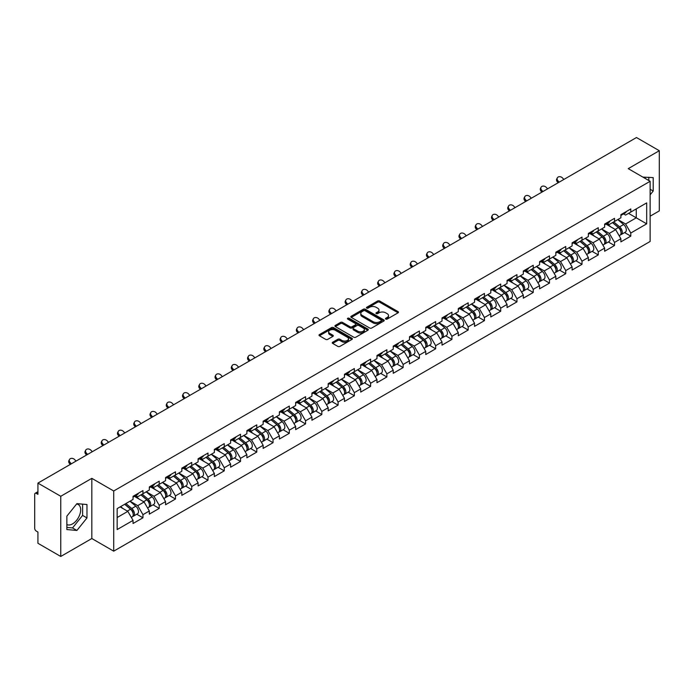 <?xml version="1.0" encoding="UTF-8"?>
<svg xmlns="http://www.w3.org/2000/svg" width="694" height="694" viewBox="0 0 694 694"><rect width="100%" height="100%" fill="white"/><g stroke="black" fill="none" stroke-linecap="round" stroke-linejoin="round"><path stroke-width="1.04" d="M385.751 319.093A1.015 0.581 0 0 0 387.183 319.093L398.061 312.821A1.449 0.833 0 0 0 398.477 312.222A1.449 0.833 0 0 0 398.061 311.632L379.644 301.005A1.449 0.833 0 0 0 377.597 301.005L366.727 307.277A1.015 0.581 0 0 0 368.158 308.101L369.564 307.295A4.632 2.672 0 0 1 376.113 307.295L377.649 308.179A4.632 2.672 0 0 1 379.002 310.071A4.632 2.672 0 0 1 377.649 311.962L376.235 312.768A1.015 0.581 0 0 0 377.675 313.601L379.08 312.786A4.632 2.672 0 0 1 385.63 312.786L387.165 313.671A4.632 2.672 0 0 1 388.519 315.562A4.632 2.672 0 0 1 387.165 317.453L385.751 318.268A1.015 0.581 0 0 0 385.751 319.093L385.751 318.268M66.858 524.517A11.494 6.636 120 0 0 72.54 523.901A11.494 6.636 120 0 0 80.053 513.768A11.494 6.636 120 0 0 78.292 504.555A11.494 6.636 120 0 0 76.592 504.035M642.948 177.143A11.494 6.636 -60 0 1 644.518 177.647A11.494 6.636 -60 0 1 645.741 178.757M332.678 342.237A1.449 0.833 0 0 0 332.252 342.827A1.449 0.833 0 0 0 332.678 343.417L337.848 346.401A1.449 0.833 0 0 0 339.887 346.401L351.962 339.427A1.449 0.833 0 0 0 352.387 338.837A1.449 0.833 0 0 0 351.962 338.247L333.545 327.611A1.449 0.833 0 0 0 331.498 327.611L319.431 334.586A1.449 0.833 0 0 0 319.006 335.176A1.449 0.833 0 0 0 319.431 335.766L325.668 339.366A1.449 0.833 0 0 0 327.715 339.366L332.886 336.39A1.449 0.833 0 0 0 333.302 335.792A1.449 0.833 0 0 0 332.886 335.202L329.789 333.415A3.869 2.238 0 0 1 328.652 331.836A3.869 2.238 0 0 1 331.038 329.771A3.869 2.238 0 0 1 335.263 330.257L347.382 337.258A3.869 2.238 0 0 1 348.518 338.837A3.869 2.238 0 0 1 346.132 340.901A3.869 2.238 0 0 1 341.908 340.416L339.887 339.253A1.449 0.833 0 0 0 337.848 339.253L332.678 342.237L332.678 343.417M91.825 478.348L60.76 496.279L37.927 483.102L636.467 137.533L659.3 150.719L628.235 168.651L650.131 181.29L113.712 490.988L91.825 478.348L91.825 538.527L113.712 551.166L113.712 490.988M369.668 328.028A1.449 0.833 0 0 0 371.715 328.028L383.782 321.053A1.449 0.833 0 0 0 384.207 320.463A1.449 0.833 0 0 0 383.782 319.873L365.365 309.246A1.449 0.833 0 0 0 363.318 309.246L351.251 316.212A1.449 0.833 0 0 0 350.826 316.802A1.449 0.833 0 0 0 351.251 317.392L369.668 328.028M348.119 319.309A1.015 0.581 0 0 1 349.151 319.457L367.855 330.257L355.796 337.215A1.449 0.833 0 0 1 353.758 337.215L335.341 326.579L335.341 325.399A1.449 0.833 0 0 0 334.916 325.989A1.449 0.833 0 0 0 335.341 326.579M335.341 325.399L340.502 322.415A1.449 0.833 0 0 1 342.55 322.415L350.019 326.727A1.449 0.833 0 0 0 352.066 326.727L355.493 324.749A1.449 0.833 0 0 0 355.918 324.159A1.449 0.833 0 0 0 355.493 323.569L347.72 319.075A1.015 0.581 0 0 1 349.151 318.251L367.872 329.06A1.449 0.833 0 0 1 368.297 329.65A1.449 0.833 0 0 1 367.872 330.24L367.872 329.06M113.712 551.166L650.131 241.469L650.131 181.29M136.77 514.228L142.955 517.793L142.955 514.67L137.742 505.64L130.03 501.189M142.955 517.793L133.048 523.51L133.048 520.387L117.156 529.565L117.156 508.615L133.048 499.437L133.048 496.314L142.955 490.597L142.955 493.72L149.314 490.051L149.314 486.919L159.212 481.202L159.212 484.334L165.571 480.664L165.571 477.533L175.478 471.816L175.478 474.948L181.837 471.278L181.837 468.146L191.735 462.43L191.735 465.561L198.094 461.883L198.094 458.76L208 453.043L208 456.166L214.359 452.497L214.359 449.365L224.257 443.648L224.257 446.78L230.616 443.11L230.616 439.979L240.523 434.262L240.523 437.394L246.882 433.724L246.882 430.592L256.78 424.875L256.78 428.007L263.139 424.338L263.139 421.206L273.046 415.489L273.046 418.612L279.404 414.943L279.404 411.82L289.303 406.094L289.303 409.226L295.661 405.556L295.661 402.425L305.568 396.708L305.568 399.839L311.927 396.17L311.927 393.038L321.825 387.321L321.825 390.453L328.184 386.784L328.184 383.652L338.091 377.935L338.091 381.067L344.45 377.389L344.45 374.266L354.348 368.549L354.348 371.672L360.707 368.002L360.707 364.871L370.613 359.154L370.613 362.285L376.972 358.616L376.972 355.484L386.87 349.767L386.87 352.899L393.229 349.229L393.229 346.098L403.136 340.381L403.136 343.513L409.495 339.834L409.495 336.711L419.393 330.995L419.393 334.118L425.752 330.448L425.752 327.316L435.659 321.6L435.659 324.731L442.017 321.062L442.017 317.93L451.915 312.213L451.915 315.345L458.274 311.675L458.274 308.544L468.181 302.827L468.181 305.959L474.54 302.289L474.54 299.157L484.438 293.441L484.438 296.564L490.797 292.894L490.797 289.771L500.704 284.046L500.704 287.177L507.062 283.508L507.062 280.376L516.961 274.659L516.961 277.791L523.319 274.121L523.319 270.99L533.226 265.273L533.226 268.404L539.585 264.735L539.585 261.603L549.483 255.886L549.483 259.018L555.842 255.34L555.842 252.217L565.749 246.5L565.749 249.623L572.108 245.954L572.108 242.822L582.006 237.105L582.006 240.237L588.365 236.567L588.365 233.436L598.271 227.719L598.271 230.85L604.63 227.181L604.63 224.049L614.528 218.332L614.528 221.464L620.887 217.786L620.887 214.663L630.794 208.946L630.794 212.069L646.687 202.891L646.687 223.841L630.794 233.019L625.58 223.989L617.868 219.538M624.609 232.577L630.794 236.142L630.794 233.019M630.794 236.142L620.887 241.859L620.887 238.736L614.528 242.406L609.315 233.375L601.603 228.925M608.343 241.963L614.528 245.537L614.528 242.406M614.528 245.537L604.63 251.254L604.63 248.122L598.271 251.792L593.058 242.761L585.346 238.311M592.086 251.349L598.271 254.924L598.271 251.792M598.271 254.924L588.365 260.64L588.365 257.509L582.006 261.178L576.792 252.156L569.08 247.697M575.82 260.736L582.006 264.31L582.006 261.178M582.006 264.31L572.108 270.027L572.108 266.895L565.749 270.573L560.535 261.543L552.823 257.092M559.564 270.131L565.749 273.696L565.749 270.573M565.749 273.696L555.842 279.413L555.842 276.29L549.483 279.96L544.269 270.929L536.557 266.479M543.298 279.517L549.483 283.091L549.483 279.96M549.483 283.091L539.585 288.808L539.585 285.676L533.226 289.346L528.013 280.315L520.3 275.865M527.041 288.904L533.226 292.478L533.226 289.346M533.226 292.478L523.319 298.194L523.319 295.063L516.961 298.732L511.747 289.71L504.035 285.251M510.775 298.29L516.961 301.864L516.961 298.732M516.961 301.864L507.062 307.581L507.062 304.449L500.704 308.119L495.49 299.097L487.778 294.638M494.518 307.685L500.704 311.25L500.704 308.119M500.704 311.25L490.797 316.967L490.797 313.844L484.438 317.514L479.224 308.483L471.512 304.033M478.253 317.071L484.438 320.637L484.438 317.514M484.438 320.637L474.54 326.353L474.54 323.231L468.181 326.9L462.967 317.869L455.255 313.419M461.996 326.458L468.181 330.032L468.181 326.9M468.181 330.032L458.274 335.749L458.274 332.617L451.915 336.286L446.702 327.264L438.99 322.805M445.73 335.844L451.915 339.418L451.915 336.286M451.915 339.418L442.017 345.135L442.017 342.003L435.659 345.673L430.445 336.651L422.733 332.192M429.473 345.239L435.659 348.804L435.659 345.673M435.659 348.804L425.752 354.521L425.752 351.39L419.393 355.068L414.179 346.037L406.467 341.587M413.208 354.625L419.393 358.191L419.393 355.068M419.393 358.191L409.495 363.908L409.495 360.785L403.136 364.454L397.922 355.423L390.21 350.973M396.951 364.012L403.136 367.586L403.136 364.454M403.136 367.586L393.229 373.303L393.229 370.171L386.87 373.84L381.657 364.81L373.945 360.36M380.685 373.398L386.87 376.972L386.87 373.84M386.87 376.972L376.972 382.689L376.972 379.557L370.613 383.227L365.4 374.205L357.688 369.746M364.428 382.784L370.613 386.358L370.613 383.227M370.613 386.358L360.707 392.075L360.707 388.944L354.348 392.622L349.134 383.591L341.422 379.141M348.162 392.179L354.348 395.745L354.348 392.622M354.348 395.745L344.45 401.462L344.45 398.339L338.091 402.008L332.877 392.978L325.165 388.527M331.906 401.566L338.091 405.14L338.091 402.008M338.091 405.14L328.184 410.857L328.184 407.725L321.825 411.395L316.611 402.364L308.899 397.914M315.64 410.952L321.825 414.526L321.825 411.395M321.825 414.526L311.927 420.243L311.927 417.111L305.568 420.781L300.355 411.759L292.642 407.3M299.383 420.338L305.568 423.913L305.568 420.781M305.568 423.913L295.661 429.629L295.661 426.498L289.303 430.167L284.089 421.145L276.377 416.686M283.117 429.733L289.303 433.299L289.303 430.167M289.303 433.299L279.404 439.016L279.404 435.893L273.046 439.562L267.832 430.532L260.12 426.081M266.86 439.12L273.046 442.685L273.046 439.562M273.046 442.685L263.139 448.411L263.139 445.279L256.78 448.949L251.566 439.918L243.854 435.468M250.595 448.506L256.78 452.08L256.78 448.949M256.78 452.08L246.882 457.797L246.882 454.665L240.523 458.335L235.309 449.313L227.597 444.854M234.338 457.893L240.523 461.467L240.523 458.335M240.523 461.467L230.616 467.183L230.616 464.052L224.257 467.721L219.044 458.699L211.332 454.24M218.072 467.288L224.257 470.853L224.257 467.721M224.257 470.853L214.359 476.57L214.359 473.438L208 477.116L202.787 468.086L195.075 463.635M201.815 476.674L208 480.239L208 477.116M208 480.239L198.094 485.956L198.094 482.833L191.735 486.503L186.521 477.472L178.809 473.022M185.55 486.06L191.735 489.634L191.735 486.503M191.735 489.634L181.837 495.351L181.837 492.219L175.478 495.889L170.264 486.858L162.552 482.408M169.293 495.447L175.478 499.021L175.478 495.889M175.478 499.021L165.571 504.738L165.571 501.606L159.212 505.275L153.999 496.253L146.287 491.794M153.027 504.833L159.212 508.407L159.212 505.275M159.212 508.407L149.314 514.124L149.314 510.992L142.955 514.67M135.729 495.568L137.742 496.731L142.955 493.72M137.742 505.64L144.1 501.97L134.367 496.349M149.314 510.992L144.1 501.97M151.986 486.182L153.999 487.344L159.212 484.334M153.999 496.253L160.357 492.584L150.633 486.962M165.571 501.606L160.357 492.584M168.252 476.795L170.264 477.958L175.478 474.948M170.264 486.858L176.623 483.189L166.89 477.576M181.837 492.219L176.623 483.189M184.509 467.4L186.521 468.571L191.735 465.561M186.521 477.472L192.88 473.802L183.155 468.19M198.094 482.833L192.88 473.802M200.774 458.014L202.787 459.176L208 456.166M202.787 468.086L209.146 464.416L199.412 458.795M214.359 473.438L209.146 464.416M217.031 448.628L219.044 449.79L224.257 446.78M219.044 458.699L225.403 455.03L215.678 449.408M230.616 464.052L225.403 455.03M233.297 439.241L235.309 440.404L240.523 437.394M235.309 449.313L241.668 445.635L231.935 440.022M246.882 454.665L241.668 445.635M249.554 429.846L251.566 431.017L256.78 428.007M251.566 439.918L257.925 436.248L248.2 430.636M263.139 445.279L257.925 436.248M265.819 420.46L267.832 421.622L273.046 418.612M267.832 430.532L274.191 426.862L264.457 421.241M279.404 435.893L274.191 426.862M282.076 411.074L284.089 412.236L289.303 409.226M284.089 421.145L290.448 417.476L280.723 411.854M295.661 426.498L290.448 417.476M298.342 401.687L300.355 402.85L305.568 399.839M300.355 411.759L306.713 408.081L296.98 402.468M311.927 417.111L306.713 408.081M314.599 392.301L316.611 393.463L321.825 390.453M316.611 402.364L322.97 398.694L313.246 393.082M328.184 407.725L322.97 398.694M330.865 382.906L332.877 384.068L338.091 381.067M332.877 392.978L339.236 389.308L329.503 383.695M344.45 398.339L339.236 389.308M347.121 373.519L349.134 374.682L354.348 371.672M349.134 383.591L355.493 379.922L345.768 374.3M360.707 388.944L355.493 379.922M363.387 364.133L365.4 365.296L370.613 362.285M365.4 374.205L371.758 370.535L362.025 364.914M376.972 379.557L371.758 370.535M379.644 354.747L381.657 355.909L386.87 352.899M381.657 364.81L388.015 361.14L378.291 355.528M393.229 370.171L388.015 361.14M395.91 345.352L397.922 346.514L403.136 343.513M397.922 355.423L404.281 351.754L394.548 346.141M409.495 360.785L404.281 351.754M412.167 335.965L414.179 337.128L419.393 334.118M414.179 346.037L420.538 342.368L410.813 336.746M425.752 351.39L420.538 342.368M428.432 326.579L430.445 327.742L435.659 324.731M430.445 336.651L436.804 332.981L427.07 327.36M442.017 342.003L436.804 332.981M444.689 317.193L446.702 318.355L451.915 315.345M446.702 327.264L453.061 323.586L443.336 317.973M458.274 332.617L453.061 323.586M460.955 307.798L462.967 308.969L468.181 305.959M462.967 317.869L469.326 314.2L459.593 308.587M474.54 323.231L469.326 314.2M477.212 298.411L479.224 299.574L484.438 296.564M479.224 308.483L485.583 304.813L475.858 299.192M490.797 313.844L485.583 304.813M493.477 289.025L495.49 290.187L500.704 287.177M495.49 299.097L501.849 295.427L492.115 289.806M507.062 304.449L501.849 295.427M509.734 279.639L511.747 280.801L516.961 277.791M511.747 289.71L518.106 286.032L508.381 280.419M523.319 295.063L518.106 286.032M526 270.252L528.013 271.415L533.226 268.404M528.013 280.315L534.371 276.646L524.638 271.033M539.585 285.676L534.371 276.646M542.257 260.857L544.269 262.02L549.483 259.018M544.269 270.929L550.628 267.259L540.904 261.638M555.842 276.29L550.628 267.259M558.523 251.471L560.535 252.633L565.749 249.623M560.535 261.543L566.894 257.873L557.161 252.252M572.108 266.895L566.894 257.873M574.779 242.085L576.792 243.247L582.006 240.237M576.792 252.156L583.151 248.487L573.426 242.865M588.365 257.509L583.151 248.487M591.045 232.698L593.058 233.861L598.271 230.85M593.058 242.761L599.416 239.092L589.683 233.479M604.63 248.122L599.416 239.092M607.302 223.303L609.315 224.466L614.528 221.464M609.315 233.375L615.673 229.705L605.949 224.093M620.887 238.736L615.673 229.705M623.568 213.917L625.58 215.079L630.794 212.069M625.58 223.989L636.259 217.821L636.259 208.911L646.687 202.891M628.547 213.37L646.687 223.841M650.131 216.198L659.3 210.898L659.3 150.719M60.76 496.279L60.76 556.467L37.927 543.281L37.927 532.029L36.261 531.066A2.212 1.275 -120 0 1 34.7 528.36L34.7 494.293A2.212 1.275 -120 0 1 35.16 493.287A2.212 1.275 -120 0 1 36.261 493.391L37.927 494.354L37.927 483.102M60.76 556.467L91.825 538.527M117.156 517.524L127.835 511.357L120.123 506.906M133.048 520.387L127.835 511.357M650.131 194.858L653.201 191.032L653.201 177.621L642.852 177.091M86.976 504.529L76.913 503.636L66.858 516.145L66.858 529.557L76.913 530.459L86.976 517.941L86.976 504.529M386.159 319.231L387.165 318.659A4.632 2.672 0 0 0 388.519 316.768L388.519 315.562M379.002 310.071L379.002 311.276A4.632 2.672 0 0 1 377.649 313.168L376.642 313.74M398.061 311.632L398.061 312.821L379.644 302.202A1.449 0.833 0 0 0 377.597 302.202L367.126 308.249M383.782 319.873L383.782 321.053L365.365 310.444A1.449 0.833 0 0 0 363.318 310.444L351.268 317.41M381.223 320.88A1.015 0.581 0 0 0 381.223 320.055L365.061 310.721A1.015 0.581 0 0 0 363.63 310.721L362.147 311.58A4.632 2.672 0 0 0 360.785 313.462A4.632 2.672 0 0 0 362.147 315.354L373.199 321.738A4.632 2.672 0 0 0 379.739 321.738L381.223 320.88L381.223 322.085A1.015 0.581 0 0 0 381.527 321.669L381.527 320.463M360.785 313.462L360.785 314.668A4.632 2.672 0 0 0 362.147 316.559L362.147 315.354M381.223 322.085L379.739 322.936A4.632 2.672 0 0 1 373.199 322.936L362.147 316.559M335.358 326.588L340.502 323.621L340.502 322.415M355.918 324.159L355.918 325.365A1.449 0.833 0 0 1 355.493 325.954L352.066 327.932A1.449 0.833 0 0 1 350.019 327.932L342.55 323.621A1.449 0.833 0 0 0 340.502 323.621M357.774 331.203A3.869 2.238 0 0 0 361.99 331.689A3.869 2.238 0 0 0 364.376 329.624A3.869 2.238 0 0 0 363.248 328.045L358.972 325.573A1.449 0.833 0 0 0 356.924 325.573L353.498 327.551A1.449 0.833 0 0 0 353.073 328.149A1.449 0.833 0 0 0 353.498 328.739L357.774 331.203L357.774 332.409A3.869 2.238 0 0 0 361.99 332.894A3.869 2.238 0 0 0 364.376 330.83L364.376 329.624M353.073 328.149L353.073 329.346A1.449 0.833 0 0 0 353.498 329.936L353.498 328.739M357.774 332.409L353.498 329.936M348.518 338.837L348.518 340.043A3.869 2.238 0 0 1 346.132 342.107A3.869 2.238 0 0 1 341.908 341.622L339.887 340.459A1.449 0.833 0 0 0 337.848 340.459L332.695 343.426M328.652 331.836L328.652 333.042A3.869 2.238 0 0 0 329.789 334.621L329.789 333.415M332.86 336.399L329.789 334.621M351.945 339.435L333.545 328.817A1.449 0.833 0 0 0 331.498 328.817L319.448 335.775M648.821 180.535L648.821 177.23M650.131 189.262L653.201 191.032M66.858 527.423L72.54 527.926L82.595 515.416L82.595 504.139M82.595 515.416L86.976 517.941M72.54 527.926L76.913 530.459M619.647 228.508L618.918 228.083M620.583 234.711A4.867 2.811 -120 0 0 621.286 234.494A4.867 2.811 -120 0 0 622.162 231.093A4.867 2.811 -120 0 0 619.629 226.851L613.765 221.907M621.286 234.494L625.303 232.178A4.867 2.811 -120 0 0 626.179 228.777A4.867 2.811 -120 0 0 623.646 224.535L617.773 219.59M612.629 222.557L619.326 228.205A2.95 1.7 60 0 1 620.913 231.831M619.152 235.726L620.037 235.214A4.867 2.811 -120 0 0 620.913 231.813A4.867 2.811 -120 0 0 618.38 227.571L612.507 222.627M610.815 226.903L606.86 223.563M558.149 182.756L557.343 181.854A3.314 2.542 -152.4 0 1 556.753 178.965L557.325 177.872A3.314 2.542 27.6 0 0 557.915 180.77L559.173 182.166M563.866 179.46L562.608 178.063A3.314 2.542 27.6 0 0 557.325 177.872M622.197 213.908A4.867 2.811 60 0 1 621.286 215.235A4.867 2.811 60 0 1 620.887 215.4M626.205 211.592A4.867 2.811 60 0 1 625.303 212.919L621.286 215.235M603.39 237.895L602.661 237.478M604.318 244.097A4.867 2.811 -120 0 0 605.029 243.88A4.867 2.811 -120 0 0 605.897 240.48A4.867 2.811 -120 0 0 603.364 236.238L597.499 231.293M605.029 243.88L609.037 241.564A4.867 2.811 -120 0 0 609.913 238.163A4.867 2.811 -120 0 0 607.38 233.921L601.516 228.977M596.372 231.943L603.06 237.591A2.95 1.7 60 0 1 604.656 241.226M602.886 245.112L603.771 244.6A4.867 2.811 -120 0 0 604.648 241.2A4.867 2.811 -120 0 0 602.114 236.966L596.25 232.013M594.558 236.29L590.603 232.95M587.124 247.281L586.395 246.864M588.061 253.483A4.867 2.811 -120 0 0 588.764 253.267A4.867 2.811 -120 0 0 589.64 249.866A4.867 2.811 -120 0 0 587.107 245.633L581.242 240.679M588.764 253.267L592.78 250.95A4.867 2.811 -120 0 0 593.656 247.55A4.867 2.811 -120 0 0 591.123 243.316L585.25 238.363M580.106 241.33L586.803 246.977A2.95 1.7 60 0 1 588.391 250.612M586.63 254.498L587.514 253.987A4.867 2.811 -120 0 0 588.391 250.586A4.867 2.811 -120 0 0 585.857 246.353L579.984 241.399M578.293 245.676L574.337 242.336M570.867 256.676L570.138 256.251M571.795 262.879A4.867 2.811 -120 0 0 572.507 262.653A4.867 2.811 -120 0 0 573.374 259.252A4.867 2.811 -120 0 0 570.841 255.019L564.977 250.066M572.507 262.653L576.514 260.337A4.867 2.811 -120 0 0 577.391 256.936A4.867 2.811 -120 0 0 574.858 252.703L568.993 247.749M563.849 250.725L570.537 256.364A2.95 1.7 60 0 1 572.134 259.998M570.364 263.894L571.249 263.382A4.867 2.811 -120 0 0 572.125 259.981A4.867 2.811 -120 0 0 569.592 255.739L563.728 250.794M562.036 255.071L558.08 251.722M554.601 266.062L553.873 265.637M555.538 272.265A4.867 2.811 -120 0 0 556.241 272.048A4.867 2.811 -120 0 0 557.117 268.647A4.867 2.811 -120 0 0 554.584 264.405L548.72 259.461M556.241 272.048L560.258 269.723A4.867 2.811 -120 0 0 561.134 266.331A4.867 2.811 -120 0 0 558.601 262.089L552.728 257.144M547.583 260.111L554.28 265.759A2.95 1.7 60 0 1 555.868 269.385M554.107 273.28L554.992 272.768A4.867 2.811 -120 0 0 555.868 269.367A4.867 2.811 -120 0 0 553.335 265.125L547.462 260.181M545.77 264.457L541.814 261.118M538.344 275.449L537.616 275.032M539.273 281.651A4.867 2.811 -120 0 0 539.984 281.434A4.867 2.811 -120 0 0 540.852 278.034A4.867 2.811 -120 0 0 538.318 273.792L532.454 268.847M539.984 281.434L543.992 279.118A4.867 2.811 -120 0 0 544.868 275.718A4.867 2.811 -120 0 0 542.335 271.475L536.471 266.531M531.326 269.498L538.015 275.145A2.95 1.7 60 0 1 539.611 278.78M537.841 282.666L538.726 282.154A4.867 2.811 -120 0 0 539.602 278.754A4.867 2.811 -120 0 0 537.069 274.52L531.205 269.567M529.513 273.844L525.558 270.504M541.893 192.143L541.086 191.249A3.314 2.542 -152.4 0 1 540.487 188.352L541.06 187.267A3.314 2.542 27.6 0 0 541.65 190.156L542.908 191.553M547.601 188.846L546.343 187.449A3.314 2.542 27.6 0 0 541.06 187.267M605.931 223.294A4.867 2.811 60 0 1 605.029 224.622A4.867 2.811 60 0 1 604.63 224.787M609.948 220.978A4.867 2.811 60 0 1 609.037 222.306L605.029 224.622M525.627 201.529L524.82 200.635A3.314 2.542 -152.4 0 1 524.23 197.738L524.803 196.654A3.314 2.542 27.6 0 0 525.393 199.542L526.651 200.939M531.344 198.232L530.086 196.836A3.314 2.542 27.6 0 0 524.803 196.654M589.674 232.681A4.867 2.811 60 0 1 588.764 234.008A4.867 2.811 60 0 1 588.365 234.173M593.682 230.365A4.867 2.811 60 0 1 592.78 231.692L588.764 234.008M509.37 210.924L508.563 210.022A3.314 2.542 -152.4 0 1 507.965 207.133L508.537 206.04A3.314 2.542 27.6 0 0 509.127 208.929L510.385 210.334M515.078 207.619L513.82 206.222A3.314 2.542 27.6 0 0 508.537 206.04M573.409 242.067A4.867 2.811 60 0 1 572.507 243.394A4.867 2.811 60 0 1 572.108 243.559M577.425 239.751A4.867 2.811 60 0 1 576.514 241.078L572.507 243.394M493.104 220.31L492.298 219.408A3.314 2.542 -152.4 0 1 491.708 216.519L492.28 215.426A3.314 2.542 27.6 0 0 492.87 218.324L494.128 219.72M498.821 217.014L497.563 215.608A3.314 2.542 27.6 0 0 492.28 215.426M557.152 251.462A4.867 2.811 60 0 1 556.241 252.79A4.867 2.811 60 0 1 555.842 252.954M561.16 249.146A4.867 2.811 60 0 1 560.258 250.465L556.241 252.79M476.847 229.697L476.041 228.803A3.314 2.542 -152.4 0 1 475.442 225.906L476.015 224.821A3.314 2.542 27.6 0 0 476.605 227.71L477.862 229.107M482.556 226.4L481.298 225.003A3.314 2.542 27.6 0 0 476.015 224.821M540.886 260.849A4.867 2.811 60 0 1 539.984 262.176A4.867 2.811 60 0 1 539.585 262.341M544.903 258.532A4.867 2.811 60 0 1 543.992 259.86L539.984 262.176M522.079 284.835L521.35 284.419M523.016 291.038A4.867 2.811 -120 0 0 523.718 290.821A4.867 2.811 -120 0 0 524.595 287.42A4.867 2.811 -120 0 0 522.062 283.187L516.197 278.233M523.718 290.821L527.735 288.504A4.867 2.811 -120 0 0 528.611 285.104A4.867 2.811 -120 0 0 526.078 280.87L520.205 275.917M515.061 278.884L521.758 284.531A2.95 1.7 60 0 1 523.345 288.166M521.584 292.053L522.469 291.541A4.867 2.811 -120 0 0 523.345 288.14A4.867 2.811 -120 0 0 520.812 283.907L514.939 278.953M513.248 283.23L509.292 279.89M460.582 239.083L459.775 238.189A3.314 2.542 -152.4 0 1 459.185 235.292L459.758 234.208A3.314 2.542 27.6 0 0 460.348 237.096L461.605 238.493M466.299 235.787L465.041 234.39A3.314 2.542 27.6 0 0 459.758 234.208M524.629 270.235A4.867 2.811 60 0 1 523.718 271.562A4.867 2.811 60 0 1 523.319 271.727M528.637 267.919A4.867 2.811 60 0 1 527.735 269.246L523.718 271.562M505.822 294.23L505.093 293.805M506.75 300.433A4.867 2.811 -120 0 0 507.461 300.207A4.867 2.811 -120 0 0 508.329 296.806A4.867 2.811 -120 0 0 505.796 292.573L499.932 287.62M507.461 300.207L511.469 297.891A4.867 2.811 -120 0 0 512.346 294.49A4.867 2.811 -120 0 0 509.812 290.257L503.948 285.303M498.804 288.279L505.492 293.918A2.95 1.7 60 0 1 507.088 297.553M505.319 301.439L506.204 300.927A4.867 2.811 -120 0 0 507.08 297.535A4.867 2.811 -120 0 0 504.547 293.293L498.682 288.348M496.991 292.616L493.035 289.277M444.325 248.469L443.518 247.576A3.314 2.542 -152.4 0 1 442.919 244.687L443.492 243.594A3.314 2.542 27.6 0 0 444.091 246.483L445.34 247.888M450.033 245.173L448.775 243.776A3.314 2.542 27.6 0 0 443.492 243.594M508.364 279.621A4.867 2.811 60 0 1 507.461 280.949A4.867 2.811 60 0 1 507.062 281.113M512.38 277.305A4.867 2.811 60 0 1 511.469 278.632L507.461 280.949M489.556 303.616L488.828 303.191M490.493 309.819A4.867 2.811 -120 0 0 491.196 309.593A4.867 2.811 -120 0 0 492.072 306.201A4.867 2.811 -120 0 0 489.539 301.959L483.675 297.015M491.196 309.593L495.212 307.277A4.867 2.811 -120 0 0 496.089 303.885A4.867 2.811 -120 0 0 493.555 299.643L487.682 294.69M482.538 297.665L489.235 303.313A2.95 1.7 60 0 1 490.823 306.939M489.062 310.834L489.947 310.322A4.867 2.811 -120 0 0 490.823 306.922A4.867 2.811 -120 0 0 488.29 302.679L482.417 297.735M480.725 302.011L476.769 298.672M428.059 257.864L427.252 256.962A3.314 2.542 -152.4 0 1 426.663 254.073L427.235 252.98A3.314 2.542 27.6 0 0 427.825 255.878L429.083 257.274M433.776 254.568L432.518 253.163A3.314 2.542 27.6 0 0 427.235 252.98M492.107 289.016A4.867 2.811 60 0 1 491.196 290.335A4.867 2.811 60 0 1 490.797 290.5M496.115 286.7A4.867 2.811 60 0 1 495.212 288.019L491.196 290.335M473.299 313.003L472.571 312.586M474.228 319.205A4.867 2.811 -120 0 0 474.939 318.988A4.867 2.811 -120 0 0 475.806 315.588A4.867 2.811 -120 0 0 473.273 311.346L467.409 306.401M474.939 318.988L478.947 316.672A4.867 2.811 -120 0 0 479.823 313.272A4.867 2.811 -120 0 0 477.29 309.03L471.426 304.085M466.281 307.052L472.97 312.699A2.95 1.7 60 0 1 474.566 316.334M472.796 320.22L473.681 319.708A4.867 2.811 -120 0 0 474.557 316.308A4.867 2.811 -120 0 0 472.024 312.074L466.16 307.121M464.468 311.398L460.512 308.058M411.802 267.251L410.995 266.349A3.314 2.542 -152.4 0 1 410.397 263.46L410.969 262.367A3.314 2.542 27.6 0 0 411.568 265.264L412.817 266.661M417.51 263.954L416.253 262.558A3.314 2.542 27.6 0 0 410.969 262.367M475.841 298.403A4.867 2.811 60 0 1 474.939 299.73A4.867 2.811 60 0 1 474.54 299.895M479.858 296.086A4.867 2.811 60 0 1 478.947 297.414L474.939 299.73M457.034 322.389L456.305 321.973M457.971 328.592A4.867 2.811 -120 0 0 458.673 328.375A4.867 2.811 -120 0 0 459.549 324.974A4.867 2.811 -120 0 0 457.016 320.741L451.152 315.787M458.673 328.375L462.69 326.059A4.867 2.811 -120 0 0 463.566 322.658A4.867 2.811 -120 0 0 461.033 318.416L455.16 313.471M450.016 316.438L456.713 322.085A2.95 1.7 60 0 1 458.3 325.72M456.539 329.607L457.424 329.095A4.867 2.811 -120 0 0 458.3 325.694A4.867 2.811 -120 0 0 455.767 321.461L449.894 316.507M448.203 320.784L444.247 317.444M395.537 276.637L394.73 275.744A3.314 2.542 -152.4 0 1 394.14 272.846L394.713 271.762A3.314 2.542 27.6 0 0 395.302 274.651L396.56 276.047M401.253 273.341L399.996 271.944A3.314 2.542 27.6 0 0 394.713 271.762M459.584 307.789A4.867 2.811 60 0 1 458.673 309.116A4.867 2.811 60 0 1 458.274 309.281M463.592 305.473A4.867 2.811 60 0 1 462.69 306.8L458.673 309.116M440.777 331.784L440.048 331.359M441.705 337.978A4.867 2.811 -120 0 0 442.416 337.761A4.867 2.811 -120 0 0 443.284 334.361A4.867 2.811 -120 0 0 440.751 330.127L434.886 325.174M442.416 337.761L446.424 335.445A4.867 2.811 -120 0 0 447.3 332.044A4.867 2.811 -120 0 0 444.767 327.811L438.903 322.857M433.759 325.824L440.447 331.472A2.95 1.7 60 0 1 442.043 335.107M440.274 338.993L441.158 338.481A4.867 2.811 -120 0 0 442.035 335.089A4.867 2.811 -120 0 0 439.502 330.847L433.637 325.894M431.946 330.171L427.99 326.831M379.28 286.023L378.473 285.13A3.314 2.542 -152.4 0 1 377.874 282.241L378.447 281.148A3.314 2.542 27.6 0 0 379.045 284.037L380.295 285.434M384.988 282.727L383.73 281.33A3.314 2.542 27.6 0 0 378.447 281.148M443.319 317.175A4.867 2.811 60 0 1 442.416 318.503A4.867 2.811 60 0 1 442.017 318.667M447.335 314.859A4.867 2.811 60 0 1 446.424 316.186L442.416 318.503M424.511 341.17L423.782 340.745M425.448 347.373A4.867 2.811 -120 0 0 426.151 347.147A4.867 2.811 -120 0 0 427.027 343.756A4.867 2.811 -120 0 0 424.494 339.513L418.629 334.56M426.151 347.147L430.167 344.831A4.867 2.811 -120 0 0 431.043 341.431A4.867 2.811 -120 0 0 428.51 337.197L422.637 332.244M417.493 335.219L424.19 340.867A2.95 1.7 60 0 1 425.778 344.493M424.017 348.388L424.902 347.876A4.867 2.811 -120 0 0 425.778 344.476A4.867 2.811 -120 0 0 423.245 340.233L417.372 335.289M415.68 339.566L411.724 336.226M363.014 295.418L362.207 294.516A3.314 2.542 -152.4 0 1 361.617 291.627L362.19 290.534A3.314 2.542 27.6 0 0 362.78 293.423L364.038 294.829M368.731 292.122L367.473 290.717A3.314 2.542 27.6 0 0 362.19 290.534M427.062 326.57A4.867 2.811 60 0 1 426.151 327.889A4.867 2.811 60 0 1 425.752 328.054M431.069 324.245A4.867 2.811 60 0 1 430.167 325.573L426.151 327.889M408.254 350.557L407.525 350.132M409.182 356.759A4.867 2.811 -120 0 0 409.894 356.543A4.867 2.811 -120 0 0 410.761 353.142A4.867 2.811 -120 0 0 408.228 348.9L402.364 343.955M409.894 356.543L413.902 354.226A4.867 2.811 -120 0 0 414.778 350.826A4.867 2.811 -120 0 0 412.245 346.584L406.38 341.639M401.236 344.606L407.925 350.253A2.95 1.7 60 0 1 409.521 353.888M407.751 357.774L408.636 357.263A4.867 2.811 -120 0 0 409.512 353.862A4.867 2.811 -120 0 0 406.979 349.629L401.115 344.675M399.423 348.952L395.467 345.612M346.757 304.805L345.95 303.903A3.314 2.542 -152.4 0 1 345.352 301.014L345.924 299.921A3.314 2.542 27.6 0 0 346.523 302.818L347.772 304.215M352.465 301.508L351.207 300.112A3.314 2.542 27.6 0 0 345.924 299.921M410.796 335.957A4.867 2.811 60 0 1 409.894 337.284A4.867 2.811 60 0 1 409.495 337.449M414.812 333.641A4.867 2.811 60 0 1 413.902 334.968L409.894 337.284M391.989 359.943L391.26 359.527M392.925 366.146A4.867 2.811 -120 0 0 393.628 365.929A4.867 2.811 -120 0 0 394.504 362.528A4.867 2.811 -120 0 0 391.971 358.295L386.107 353.341M393.628 365.929L397.645 363.613A4.867 2.811 -120 0 0 398.521 360.212A4.867 2.811 -120 0 0 395.988 355.97L390.115 351.025M384.97 353.992L391.668 359.639A2.95 1.7 60 0 1 393.255 363.274M391.494 367.161L392.379 366.649A4.867 2.811 -120 0 0 393.255 363.248A4.867 2.811 -120 0 0 390.722 359.015L384.849 354.061M383.157 358.338L379.202 354.998M330.491 314.191L329.685 313.298A3.314 2.542 -152.4 0 1 329.095 310.4L329.667 309.316A3.314 2.542 27.6 0 0 330.257 312.205L331.515 313.601M336.208 310.895L334.95 309.498A3.314 2.542 27.6 0 0 329.667 309.316M394.539 345.343A4.867 2.811 60 0 1 393.628 346.67A4.867 2.811 60 0 1 393.229 346.835M398.547 343.027A4.867 2.811 60 0 1 397.645 344.354L393.628 346.67M375.732 369.329L375.003 368.913M376.66 375.532A4.867 2.811 -120 0 0 377.371 375.315A4.867 2.811 -120 0 0 378.239 371.915A4.867 2.811 -120 0 0 375.706 367.681L369.841 362.728M377.371 375.315L381.379 372.999A4.867 2.811 -120 0 0 382.255 369.598A4.867 2.811 -120 0 0 379.722 365.365L373.858 360.412M368.714 363.378L375.402 369.026A2.95 1.7 60 0 1 376.998 372.661M375.228 376.547L376.113 376.035A4.867 2.811 -120 0 0 376.989 372.635A4.867 2.811 -120 0 0 374.456 368.401L368.592 363.448M366.9 367.725L362.945 364.385M314.235 323.578L313.428 322.684A3.314 2.542 -152.4 0 1 312.829 319.787L313.402 318.702A3.314 2.542 27.6 0 0 314 321.591L315.25 322.988M319.943 320.281L318.685 318.884A3.314 2.542 27.6 0 0 313.402 318.702M378.273 354.729A4.867 2.811 60 0 1 377.371 356.057A4.867 2.811 60 0 1 376.972 356.222M382.29 352.413A4.867 2.811 60 0 1 381.379 353.74L377.371 356.057M359.466 378.724L358.737 378.299M360.403 384.927A4.867 2.811 -120 0 0 361.106 384.702A4.867 2.811 -120 0 0 361.982 381.301A4.867 2.811 -120 0 0 359.449 377.068L353.584 372.114M361.106 384.702L365.122 382.385A4.867 2.811 -120 0 0 365.998 378.985A4.867 2.811 -120 0 0 363.465 374.751L357.592 369.798M352.448 372.773L359.145 378.412A2.95 1.7 60 0 1 360.733 382.047M358.972 385.942L359.856 385.43A4.867 2.811 -120 0 0 360.733 382.03A4.867 2.811 -120 0 0 358.199 377.788L352.326 372.843M350.635 377.12L346.679 373.78M297.969 332.973L297.162 332.07A3.314 2.542 -152.4 0 1 296.572 329.182L297.145 328.089A3.314 2.542 27.6 0 0 297.735 330.977L298.993 332.383M303.686 329.667L302.428 328.271A3.314 2.542 27.6 0 0 297.145 328.089M362.016 364.124A4.867 2.811 60 0 1 361.106 365.443A4.867 2.811 60 0 1 360.707 365.608M366.024 361.8A4.867 2.811 60 0 1 365.122 363.127L361.106 365.443M343.209 388.111L342.48 387.686M344.137 394.313A4.867 2.811 -120 0 0 344.849 394.097A4.867 2.811 -120 0 0 345.716 390.696A4.867 2.811 -120 0 0 343.183 386.454L337.319 381.509M344.849 394.097L348.856 391.772A4.867 2.811 -120 0 0 349.733 388.38A4.867 2.811 -120 0 0 347.2 384.138L341.335 379.193M336.191 382.16L342.879 387.807A2.95 1.7 60 0 1 344.476 391.433M342.706 395.328L343.591 394.817A4.867 2.811 -120 0 0 344.467 391.416A4.867 2.811 -120 0 0 341.934 387.174L336.07 382.229M334.378 386.506L330.422 383.166M281.712 342.359L280.905 341.457A3.314 2.542 -152.4 0 1 280.307 338.568L280.879 337.475A3.314 2.542 27.6 0 0 281.478 340.372L282.727 341.769M287.42 339.062L286.162 337.657A3.314 2.542 27.6 0 0 280.879 337.475M345.751 373.511A4.867 2.811 60 0 1 344.849 374.838A4.867 2.811 60 0 1 344.45 375.003M349.767 371.195A4.867 2.811 60 0 1 348.856 372.513L344.849 374.838M326.943 397.497L326.215 397.081M327.88 403.7A4.867 2.811 -120 0 0 328.583 403.483A4.867 2.811 -120 0 0 329.459 400.082A4.867 2.811 -120 0 0 326.926 395.84L321.062 390.896M328.583 403.483L332.599 401.167A4.867 2.811 -120 0 0 333.476 397.766A4.867 2.811 -120 0 0 330.943 393.524L325.07 388.579M319.925 391.546L326.622 397.194A2.95 1.7 60 0 1 328.21 400.828M326.449 404.715L327.334 404.203A4.867 2.811 -120 0 0 328.21 400.802A4.867 2.811 -120 0 0 325.677 396.569L319.804 391.616M318.112 395.892L314.156 392.552M265.446 351.745L264.64 350.852A3.314 2.542 -152.4 0 1 264.05 347.954L264.622 346.87A3.314 2.542 27.6 0 0 265.212 349.759L266.47 351.155M271.163 348.449L269.905 347.052A3.314 2.542 27.6 0 0 264.622 346.87M329.494 382.897A4.867 2.811 60 0 1 328.583 384.224A4.867 2.811 60 0 1 328.184 384.389M333.502 380.581A4.867 2.811 60 0 1 332.599 381.908L328.583 384.224M310.686 406.884L309.958 406.467M311.615 413.086A4.867 2.811 -120 0 0 312.326 412.869A4.867 2.811 -120 0 0 313.194 409.469A4.867 2.811 -120 0 0 310.66 405.235L304.796 400.282M312.326 412.869L316.334 410.553A4.867 2.811 -120 0 0 317.21 407.152A4.867 2.811 -120 0 0 314.677 402.919L308.813 397.966M303.668 400.932L310.357 406.58A2.95 1.7 60 0 1 311.953 410.215M310.183 414.101L311.068 413.589A4.867 2.811 -120 0 0 311.944 410.189A4.867 2.811 -120 0 0 309.411 405.955L303.547 401.002M301.855 405.279L297.899 401.939M249.189 361.132L248.383 360.238A3.314 2.542 -152.4 0 1 247.784 357.341L248.357 356.256A3.314 2.542 27.6 0 0 248.955 359.145L250.204 360.542M254.898 357.835L253.64 356.438A3.314 2.542 27.6 0 0 248.357 356.256M313.228 392.284A4.867 2.811 60 0 1 312.326 393.611A4.867 2.811 60 0 1 311.927 393.776M317.245 389.967A4.867 2.811 60 0 1 316.334 391.295L312.326 393.611M294.421 416.279L293.692 415.853M295.358 422.481A4.867 2.811 -120 0 0 296.06 422.256A4.867 2.811 -120 0 0 296.937 418.855A4.867 2.811 -120 0 0 294.403 414.622L288.539 409.668M296.06 422.256L300.077 419.939A4.867 2.811 -120 0 0 300.953 416.539A4.867 2.811 -120 0 0 298.42 412.305L292.547 407.352M287.403 410.328L294.1 415.966A2.95 1.7 60 0 1 295.687 419.601M293.926 423.487L294.811 422.976A4.867 2.811 -120 0 0 295.687 419.584A4.867 2.811 -120 0 0 293.154 415.342L287.281 410.397M285.59 414.665L281.634 411.325M232.924 370.518L232.117 369.624A3.314 2.542 -152.4 0 1 231.527 366.736L232.1 365.643A3.314 2.542 27.6 0 0 232.69 368.531L233.947 369.937M238.641 367.221L237.383 365.825A3.314 2.542 27.6 0 0 232.1 365.643M296.971 401.67A4.867 2.811 60 0 1 296.06 402.997A4.867 2.811 60 0 1 295.661 403.162M300.979 399.354A4.867 2.811 60 0 1 300.077 400.681L296.06 402.997M278.164 425.665L277.435 425.24M279.092 431.868A4.867 2.811 -120 0 0 279.803 431.642A4.867 2.811 -120 0 0 280.671 428.25A4.867 2.811 -120 0 0 278.138 424.008L272.274 419.063M279.803 431.642L283.811 429.326A4.867 2.811 -120 0 0 284.687 425.934A4.867 2.811 -120 0 0 282.154 421.692L276.29 416.738M271.146 419.714L277.834 425.361A2.95 1.7 60 0 1 279.43 428.987M277.661 432.883L278.546 432.371A4.867 2.811 -120 0 0 279.422 428.97A4.867 2.811 -120 0 0 276.889 424.728L271.024 419.783M269.333 424.06L265.377 420.72M216.667 379.913L215.86 379.011A3.314 2.542 -152.4 0 1 215.261 376.122L215.834 375.029A3.314 2.542 27.6 0 0 216.433 377.926L217.682 379.323M222.375 376.616L221.117 375.211A3.314 2.542 27.6 0 0 215.834 375.029M280.706 411.065A4.867 2.811 60 0 1 279.803 412.383A4.867 2.811 60 0 1 279.404 412.557M284.722 408.749A4.867 2.811 60 0 1 283.811 410.067L279.803 412.383M261.898 435.051L261.17 434.635M262.835 441.254A4.867 2.811 -120 0 0 263.538 441.037A4.867 2.811 -120 0 0 264.414 437.636A4.867 2.811 -120 0 0 261.881 433.394L256.017 428.45M263.538 441.037L267.554 438.721A4.867 2.811 -120 0 0 268.431 435.32A4.867 2.811 -120 0 0 265.897 431.078L260.024 426.133M254.88 429.1L261.577 434.748A2.95 1.7 60 0 1 263.165 438.382M261.404 442.269L262.289 441.757A4.867 2.811 -120 0 0 263.165 438.356A4.867 2.811 -120 0 0 260.632 434.123L254.759 429.17M253.067 433.446L249.111 430.107M200.401 389.299L199.594 388.397A3.314 2.542 -152.4 0 1 199.005 385.508L199.577 384.415A3.314 2.542 27.6 0 0 200.167 387.313L201.425 388.709M206.118 386.003L204.86 384.606A3.314 2.542 27.6 0 0 199.577 384.415M264.449 420.451A4.867 2.811 60 0 1 263.538 421.779A4.867 2.811 60 0 1 263.139 421.943M268.457 418.135A4.867 2.811 60 0 1 267.554 419.462L263.538 421.779M245.641 444.438L244.913 444.021M246.57 450.64A4.867 2.811 -120 0 0 247.281 450.423A4.867 2.811 -120 0 0 248.148 447.023A4.867 2.811 -120 0 0 245.615 442.789L239.751 437.836M247.281 450.423L251.289 448.107A4.867 2.811 -120 0 0 252.165 444.707A4.867 2.811 -120 0 0 249.632 440.473L243.768 435.52M238.623 438.487L245.312 444.134A2.95 1.7 60 0 1 246.908 447.769M245.138 451.655L246.023 451.143A4.867 2.811 -120 0 0 246.899 447.743A4.867 2.811 -120 0 0 244.366 443.509L238.502 438.556M236.81 442.833L232.854 439.493M184.144 398.686L183.337 397.792A3.314 2.542 -152.4 0 1 182.739 394.895L183.311 393.81A3.314 2.542 27.6 0 0 183.91 396.699L185.159 398.096M189.852 395.389L188.595 393.992A3.314 2.542 27.6 0 0 183.311 393.81M248.183 429.838A4.867 2.811 60 0 1 247.281 431.165A4.867 2.811 60 0 1 246.882 431.33M252.2 427.521A4.867 2.811 60 0 1 251.289 428.849L247.281 431.165M229.376 453.833L228.647 453.408M230.313 460.027A4.867 2.811 -120 0 0 231.015 459.81A4.867 2.811 -120 0 0 231.891 456.409A4.867 2.811 -120 0 0 229.358 452.176L223.494 447.222M231.015 459.81L235.032 457.493A4.867 2.811 -120 0 0 235.908 454.093A4.867 2.811 -120 0 0 233.375 449.859L227.502 444.906M222.358 447.873L229.055 453.52A2.95 1.7 60 0 1 230.642 457.155M228.881 461.042L229.766 460.53A4.867 2.811 -120 0 0 230.642 457.138A4.867 2.811 -120 0 0 228.109 452.896L222.236 447.951M220.545 452.219L216.589 448.879M167.879 408.072L167.072 407.178A3.314 2.542 -152.4 0 1 166.482 404.29L167.054 403.197A3.314 2.542 27.6 0 0 167.644 406.085L168.902 407.482M173.595 404.776L172.338 403.379A3.314 2.542 27.6 0 0 167.054 403.197M231.926 439.224A4.867 2.811 60 0 1 231.015 440.551A4.867 2.811 60 0 1 230.616 440.716M235.934 436.908A4.867 2.811 60 0 1 235.032 438.235L231.015 440.551M213.119 463.219L212.39 462.794M214.047 469.422A4.867 2.811 -120 0 0 214.758 469.196A4.867 2.811 -120 0 0 215.626 465.804A4.867 2.811 -120 0 0 213.093 461.562L207.228 456.609M214.758 469.196L218.766 466.88A4.867 2.811 -120 0 0 219.642 463.479A4.867 2.811 -120 0 0 217.109 459.246L211.245 454.292M206.101 457.268L212.789 462.915A2.95 1.7 60 0 1 214.385 466.541M212.616 470.437L213.5 469.925A4.867 2.811 -120 0 0 214.377 466.524A4.867 2.811 -120 0 0 211.844 462.282L205.979 457.337M204.288 461.614L200.332 458.274M151.622 417.467L150.815 416.565A3.314 2.542 -152.4 0 1 150.216 413.676L150.789 412.583A3.314 2.542 27.6 0 0 151.387 415.472L152.637 416.877M157.33 414.171L156.072 412.765A3.314 2.542 27.6 0 0 150.789 412.583M215.661 448.619A4.867 2.811 60 0 1 214.758 449.938A4.867 2.811 60 0 1 214.359 450.102M219.677 446.303A4.867 2.811 60 0 1 218.766 447.621L214.758 449.938M196.853 472.605L196.124 472.18M197.79 478.808A4.867 2.811 -120 0 0 198.493 478.591A4.867 2.811 -120 0 0 199.369 475.19A4.867 2.811 -120 0 0 196.836 470.948L190.971 466.004M198.493 478.591L202.509 476.275A4.867 2.811 -120 0 0 203.385 472.874A4.867 2.811 -120 0 0 200.852 468.632L194.979 463.687M189.835 466.654L196.532 472.302A2.95 1.7 60 0 1 198.12 475.937M196.359 479.823L197.243 479.311A4.867 2.811 -120 0 0 198.12 475.911A4.867 2.811 -120 0 0 195.587 471.677L189.714 466.724M188.022 471L184.066 467.661M135.356 426.853L134.549 425.951A3.314 2.542 -152.4 0 1 133.959 423.062L134.532 421.969A3.314 2.542 27.6 0 0 135.122 424.867L136.38 426.263M141.073 423.557L139.815 422.16A3.314 2.542 27.6 0 0 134.532 421.969M199.404 458.005A4.867 2.811 60 0 1 198.493 459.333A4.867 2.811 60 0 1 198.094 459.497M203.411 455.689A4.867 2.811 60 0 1 202.509 457.016L198.493 459.333M180.596 481.992L179.867 481.575M181.524 488.194A4.867 2.811 -120 0 0 182.236 487.977A4.867 2.811 -120 0 0 183.103 484.577A4.867 2.811 -120 0 0 180.57 480.343L174.706 475.39M182.236 487.977L186.244 485.661A4.867 2.811 -120 0 0 187.12 482.261A4.867 2.811 -120 0 0 184.587 478.019L178.722 473.074M173.578 476.041L180.267 481.688A2.95 1.7 60 0 1 181.863 485.323M180.093 489.209L180.978 488.697A4.867 2.811 -120 0 0 181.854 485.297A4.867 2.811 -120 0 0 179.321 481.063L173.457 476.11M171.765 480.387L167.809 477.047M119.099 436.24L118.292 435.346A3.314 2.542 -152.4 0 1 117.694 432.449L118.266 431.364A3.314 2.542 27.6 0 0 118.865 434.253L120.114 435.65M124.807 432.943L123.549 431.547A3.314 2.542 27.6 0 0 118.266 431.364M183.138 467.392A4.867 2.811 60 0 1 182.236 468.719A4.867 2.811 60 0 1 181.837 468.884M187.154 465.075A4.867 2.811 60 0 1 186.244 466.403L182.236 468.719M164.331 491.387L163.602 490.962M165.267 497.581A4.867 2.811 -120 0 0 165.97 497.364A4.867 2.811 -120 0 0 166.846 493.963A4.867 2.811 -120 0 0 164.313 489.73L158.449 484.776M165.97 497.364L169.987 495.048A4.867 2.811 -120 0 0 170.863 491.647A4.867 2.811 -120 0 0 168.33 487.414L162.457 482.46M157.312 485.427L164.01 491.074A2.95 1.7 60 0 1 165.597 494.709M163.836 498.596L164.721 498.084A4.867 2.811 -120 0 0 165.597 494.692A4.867 2.811 -120 0 0 163.064 490.45L157.191 485.496M155.499 489.773L151.544 486.433M102.833 445.626L102.027 444.733A3.314 2.542 -152.4 0 1 101.437 441.844L102.009 440.751A3.314 2.542 27.6 0 0 102.599 443.639L103.857 445.036M108.55 442.33L107.292 440.933A3.314 2.542 27.6 0 0 102.009 440.751M166.881 476.778A4.867 2.811 60 0 1 165.97 478.105A4.867 2.811 60 0 1 165.571 478.27M170.889 474.462A4.867 2.811 60 0 1 169.987 475.789L165.97 478.105M148.074 500.773L147.345 500.348M149.002 506.976A4.867 2.811 -120 0 0 149.713 506.75A4.867 2.811 -120 0 0 150.581 503.35A4.867 2.811 -120 0 0 148.048 499.116L142.183 494.163M149.713 506.75L153.721 504.434A4.867 2.811 -120 0 0 154.597 501.033A4.867 2.811 -120 0 0 152.064 496.8L146.2 491.846M141.055 494.822L147.744 500.461A2.95 1.7 60 0 1 149.34 504.096M147.57 507.991L148.455 507.479A4.867 2.811 -120 0 0 149.331 504.078A4.867 2.811 -120 0 0 146.798 499.836L140.934 494.891M139.242 499.168L135.287 495.828M86.576 455.021L85.77 454.119A3.314 2.542 -152.4 0 1 85.171 451.23L85.744 450.137A3.314 2.542 27.6 0 0 86.342 453.026L87.591 454.431M92.285 451.716L91.027 450.319A3.314 2.542 27.6 0 0 85.744 450.137M150.615 486.173A4.867 2.811 60 0 1 149.713 487.492A4.867 2.811 60 0 1 149.314 487.656M154.632 483.848A4.867 2.811 60 0 1 153.721 485.175L149.713 487.492M131.808 510.159L131.079 509.734M132.745 516.362A4.867 2.811 -120 0 0 133.448 516.145A4.867 2.811 -120 0 0 134.324 512.745A4.867 2.811 -120 0 0 131.791 508.502L125.926 503.558M133.448 516.145L137.464 513.82A4.867 2.811 -120 0 0 138.34 510.428A4.867 2.811 -120 0 0 135.807 506.186L129.934 501.241M124.79 504.208L131.487 509.856A2.95 1.7 60 0 1 133.075 513.482M131.313 517.377L132.198 516.865A4.867 2.811 -120 0 0 133.075 513.465A4.867 2.811 -120 0 0 130.541 509.223L124.668 504.278M122.977 508.555L120.661 506.594M70.311 464.407L69.504 463.505A3.314 2.542 -152.4 0 1 68.914 460.616L69.487 459.523A3.314 2.542 27.6 0 0 70.077 462.421L71.335 463.818M76.028 461.111L74.77 459.706A3.314 2.542 27.6 0 0 69.487 459.523M134.358 495.559A4.867 2.811 60 0 1 133.448 496.887A4.867 2.811 60 0 1 133.048 497.051M138.366 493.243A4.867 2.811 60 0 1 137.464 494.562L133.448 496.887M37.927 492.428L36.261 493.391M387.165 318.659L387.165 317.453M376.235 313.601L376.235 312.768M377.649 313.168L377.649 311.962M366.727 308.101L366.727 307.277M377.597 302.202L377.597 301.005M379.644 302.202L379.644 301.005M351.251 317.392L351.251 316.212M363.318 310.444L363.318 309.246M365.365 310.444L365.365 309.246M373.199 322.936L373.199 321.738M379.739 322.936L379.739 321.738M342.55 323.621L342.55 322.415M350.019 327.932L350.019 326.727M352.066 327.932L352.066 326.727M355.493 325.954L355.493 324.749M349.151 319.457L349.151 318.251M337.848 340.459L337.848 339.253M339.887 340.459L339.887 339.253M341.908 341.622L341.908 340.416M332.886 336.39L332.886 335.202M319.431 335.766L319.431 334.586M331.498 328.817L331.498 327.611M333.545 328.817L333.545 327.611M351.962 339.427L351.962 338.247M619.629 226.851L623.646 224.535M615.179 229.419L618.38 227.571M557.915 180.77L557.343 181.854M603.364 236.238L607.38 233.921M598.922 238.805L602.114 236.966M587.107 245.633L591.123 243.316M582.656 248.2L585.857 246.353M570.841 255.019L574.858 252.703M566.399 257.587L569.592 255.739M554.584 264.405L558.601 262.089M550.134 266.973L553.335 265.125M538.318 273.792L542.335 271.475M533.877 276.359L537.069 274.52M541.65 190.156L541.086 191.249M525.393 199.542L524.82 200.635M509.127 208.929L508.563 210.022M492.87 218.324L492.298 219.408M476.605 227.71L476.041 228.803M522.062 283.187L526.078 280.87M517.611 285.755L520.812 283.907M460.348 237.096L459.775 238.189M505.796 292.573L509.812 290.257M501.354 295.141L504.547 293.293M444.091 246.483L443.518 247.576M489.539 301.959L493.555 299.643M485.089 304.527L488.29 302.679M427.825 255.878L427.252 256.962M473.273 311.346L477.29 309.03M468.832 313.914L472.024 312.074M411.568 265.264L410.995 266.349M457.016 320.741L461.033 318.416M452.566 323.3L455.767 321.461M395.302 274.651L394.73 275.744M440.751 330.127L444.767 327.811M436.309 332.695L439.502 330.847M379.045 284.037L378.473 285.13M424.494 339.513L428.51 337.197M420.043 342.081L423.245 340.233M362.78 293.423L362.207 294.516M408.228 348.9L412.245 346.584M403.787 351.468L406.979 349.629M346.523 302.818L345.95 303.903M391.971 358.295L395.988 355.97M387.521 360.854L390.722 359.015M330.257 312.205L329.685 313.298M375.706 367.681L379.722 365.365M371.264 370.249L374.456 368.401M314 321.591L313.428 322.684M359.449 377.068L363.465 374.751M354.998 379.635L358.199 377.788M297.735 330.977L297.162 332.07M343.183 386.454L347.2 384.138M338.741 389.022L341.934 387.174M281.478 340.372L280.905 341.457M326.926 395.84L330.943 393.524M322.476 398.408L325.677 396.569M265.212 349.759L264.64 350.852M310.66 405.235L314.677 402.919M306.219 407.803L309.411 405.955M248.955 359.145L248.383 360.238M294.403 414.622L298.42 412.305M289.953 417.189L293.154 415.342M232.69 368.531L232.117 369.624M278.138 424.008L282.154 421.692M273.696 426.576L276.889 424.728M216.433 377.926L215.86 379.011M261.881 433.394L265.897 431.078M257.431 435.962L260.632 434.123M200.167 387.313L199.594 388.397M245.615 442.789L249.632 440.473M241.174 445.357L244.366 443.509M183.91 396.699L183.337 397.792M229.358 452.176L233.375 449.859M224.908 454.744L228.109 452.896M167.644 406.085L167.072 407.178M213.093 461.562L217.109 459.246M208.651 464.13L211.844 462.282M151.387 415.472L150.815 416.565M196.836 470.948L200.852 468.632M192.385 473.516L195.587 471.677M135.122 424.867L134.549 425.951M180.57 480.343L184.587 478.019M176.129 482.903L179.321 481.063M118.865 434.253L118.292 435.346M164.313 489.73L168.33 487.414M159.863 492.298L163.064 490.45M102.599 443.639L102.027 444.733M148.048 499.116L152.064 496.8M143.606 501.684L146.798 499.836M86.342 453.026L85.77 454.119M131.791 508.502L135.807 506.186M127.34 511.07L130.541 509.223M70.077 462.421L69.504 463.505M37.927 491.682L35.16 493.287"/></g></svg>
